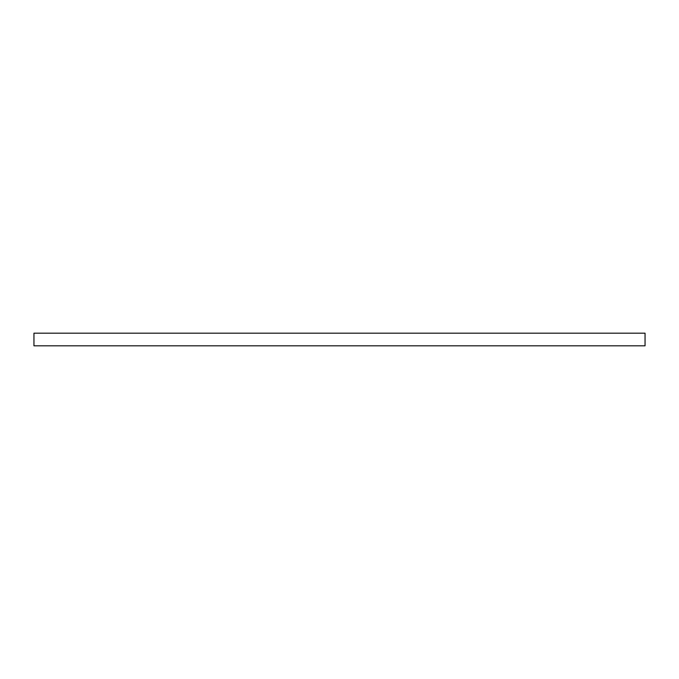 <?xml version="1.0" encoding="UTF-8"?>
<svg xmlns="http://www.w3.org/2000/svg" width="679" height="679" viewBox="0 0 679 679"><rect width="100%" height="100%" fill="white"/><g stroke="black" fill="none" stroke-linecap="round" stroke-linejoin="round"><path stroke-width="1.02" d="M645.05 333.177L645.05 345.823L33.95 345.823L33.95 333.177L645.05 333.177"/></g></svg>
